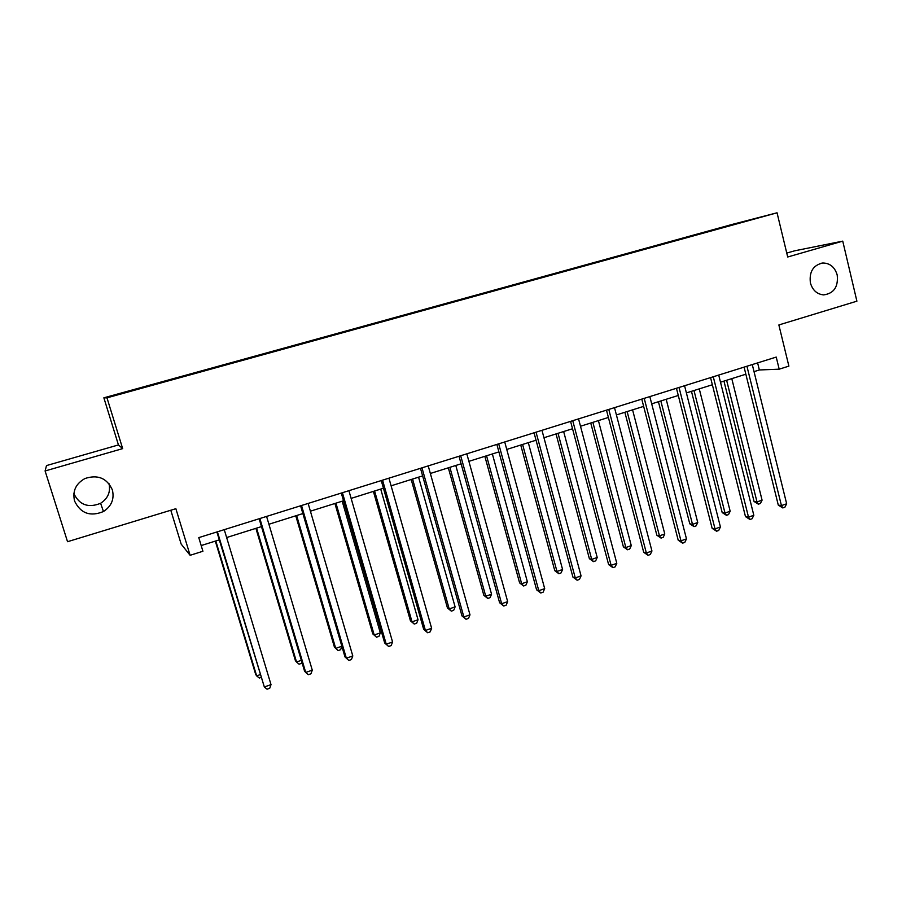 <?xml version="1.0" encoding="UTF-8"?>
<svg xmlns="http://www.w3.org/2000/svg" width="902" height="902" viewBox="0 0 902 902"><rect width="100%" height="100%" fill="white"/><g stroke="black" fill="none" stroke-linecap="round" stroke-linejoin="round"><path stroke-width="1.35" d="M109.018 483.686C110.754 491.951 107.947 498.479 100.618 503.282C88.43 508.243 79.511 505.03 73.863 493.631M112.355 489.854C114.52 498.953 111.566 506.18 103.459 511.535C90.256 516.925 80.628 513.43 74.573 501.061C72.318 491.195 75.779 483.686 84.935 478.534C97.811 474.328 106.943 478.105 112.355 489.854M837.203 274.986C838.432 286.825 833.91 293.466 823.639 294.898C816.986 294.221 812.578 290.241 810.402 282.935C809.071 271.761 813.198 265.12 822.771 263.001C830.009 263.125 834.812 267.127 837.203 274.986M122.672 448.621L118.444 444.934L46.498 465.579L45.1 470.968L122.672 448.621L106.977 397.838L777.05 212.793L787.705 257.002L842.75 241.138L794.741 250.79L786.758 253.079M842.75 241.138L856.9 301.178L778.866 324.957L788.889 366.122L779.193 369.177L776.227 357.079L198.778 537.626L202.916 551.257L190.119 555.305L175.867 508.694L67.537 541.707L45.1 470.968M170.794 510.239L181.167 544.098L190.119 555.305M118.444 444.934L103.865 397.816L732.323 224.384L777.05 212.793M164.13 381.794L176.939 378.333M699.693 233.922L164.006 381.456M106.977 397.838L103.865 397.816M177.705 378.13L176.792 377.848M177.536 377.724L218.408 366.888M219.445 366.595L218.261 366.404M219.276 366.201L259.122 355.647M260.419 355.287L258.975 355.174M260.238 354.892L299.103 344.609M300.659 344.169L298.968 344.136M300.479 343.786L338.374 333.763M340.189 333.266L338.239 333.289M339.986 332.883L376.946 323.074M379.009 322.544L376.833 322.645M378.806 322.172L414.852 312.566M417.141 312.002L414.74 312.182M416.938 311.641L452.105 302.283M454.597 301.618L452.003 301.899M454.405 301.302L488.715 292.169M491.41 291.425L488.613 291.786M491.229 291.143L524.716 282.236M527.614 281.435L524.614 281.852M527.422 281.153L560.097 272.472M563.198 271.615L559.995 272.088M562.995 271.333L594.892 262.854M598.184 261.952L594.801 262.482M597.981 261.67L629.111 253.417M632.584 252.459L629.021 253.045M632.381 252.177L662.767 244.115M666.42 243.112L662.677 243.754M666.206 242.841L695.87 234.982M699.478 233.663L695.78 234.61M754.027 371.647L759.36 369.967L779.193 369.177M201.191 545.552L219.276 539.87M226.639 537.547L261.467 526.599M268.92 524.254L302.88 513.565M310.401 511.197L343.527 500.779M351.126 498.389L383.429 488.23M391.107 485.817L422.621 475.895M430.355 473.471L461.102 463.797M468.905 461.339L498.907 451.902M506.766 449.433L536.047 440.221M543.962 437.729L572.533 428.743M580.505 426.24L608.399 417.457M616.404 414.943L643.645 406.374M651.706 403.837L678.293 395.471M686.388 392.922L712.354 384.759M720.495 382.2L745.841 374.217M757.624 362.897L759.36 369.967M744.094 367.137L778.291 505.12L781.436 505.594L746.935 366.246M786.657 503.767L784.898 507.206L782.801 507.939L781.436 505.594L786.657 503.767L752.279 364.566M782.801 507.939L778.291 505.12M723.956 381.106L754.061 501.478L757.003 501.918L762.077 500.159L731.793 378.648M726.617 380.272L757.003 501.918L758.368 504.184L754.061 501.478M762.077 500.159L760.397 503.485L758.368 504.184M710.562 377.611L745.48 516.62L748.513 517.15L713.279 376.765M753.824 515.279L752.076 518.74L749.957 519.484L748.513 517.15L753.824 515.279L718.714 375.063M749.957 519.484L745.48 516.62M676.455 388.277L712.129 528.301L715.027 528.888L679.037 387.465M720.427 526.993L718.714 530.466L716.56 531.222L715.027 528.888L720.427 526.993L684.573 385.74M716.56 531.222L712.129 528.301M691.462 391.333L722.186 512.55L725.005 513.046L730.169 511.242L699.264 388.875M693.999 390.532L725.005 513.046L726.448 515.313L722.186 512.55M730.169 511.242L728.512 514.591L726.448 515.313M658.437 401.717L689.782 523.803L692.499 524.344L697.742 522.517L666.195 399.282M660.839 400.962L692.499 524.344L694.021 526.61L689.782 523.803M697.742 522.517L696.107 525.877L694.021 526.61M641.773 399.124L678.203 540.185L680.976 540.828L644.22 398.357M686.478 538.9L684.787 542.395L682.588 543.162L680.976 540.828L686.478 538.9L649.835 396.598M682.588 543.162L678.203 540.185M624.872 412.282L656.859 535.236L659.452 535.833L664.785 533.984L632.584 409.858M627.138 411.56L659.452 535.833L661.053 538.088L656.859 535.236M664.785 533.984L663.173 537.344L661.053 538.088M606.482 410.151L643.701 552.272L646.351 552.982L608.782 409.429M651.943 551.021L650.274 554.516L648.042 555.305L646.351 552.982L651.943 551.021L614.51 407.648M648.042 555.305L643.701 552.272M590.742 423.015L623.395 546.849L625.853 547.514L631.276 545.631L598.409 420.603M592.873 422.339L625.853 547.514L627.533 549.769L623.395 546.849M631.276 545.631L629.697 549.014L627.533 549.769M570.583 421.381L608.613 564.573L611.116 565.34L572.736 420.704M616.799 563.344L615.175 566.851L612.909 567.651L611.116 565.34L616.799 563.344L578.554 418.889M612.909 567.651L608.613 564.573M556.038 433.93L589.378 558.665L591.712 559.387L597.214 557.47L563.649 431.539M558.034 433.31L591.712 559.387L593.471 561.63L589.378 558.665M597.214 557.47L595.67 560.864L593.471 561.63M534.052 432.802L572.917 577.077L575.273 577.911L536.047 432.182M581.057 575.882L579.456 579.411L577.145 580.223L575.273 577.911L581.057 575.882L541.967 430.322M577.145 580.223L572.917 577.077M520.736 445.036L554.786 570.684L556.985 571.451L562.589 569.512L528.313 442.656M522.596 444.449L556.985 571.451L558.834 573.695L554.786 570.684M562.589 569.512L561.067 572.917L558.834 573.695M496.867 444.427L536.589 589.807L538.798 590.697L498.705 443.852M544.684 588.634L543.117 592.186L540.772 593.009L538.798 590.697L544.684 588.634L504.725 441.969M540.772 593.009L536.589 589.807M484.848 456.322L519.608 582.895L521.672 583.729L527.366 581.756L492.368 453.965M486.55 455.792L521.672 583.729L523.6 585.973L519.608 582.895M527.366 581.756L525.877 585.173L523.6 585.973M459.017 456.265L499.618 602.75L501.67 603.72L460.685 455.735M507.668 601.623L506.135 605.174L503.744 606.02L501.67 603.72L507.668 601.623L466.819 453.819M503.744 606.02L499.618 602.75M448.328 467.811L483.844 595.32L485.75 596.222L491.545 594.204L455.792 465.466M449.873 467.326L485.75 596.222L487.779 598.454L483.844 595.32M491.545 594.204L490.09 597.643L487.779 598.454M420.49 468.307L461.993 615.931L463.887 616.979L421.978 467.845M469.987 614.837L468.488 618.411L466.052 619.268L463.887 616.979L469.987 614.837L428.224 465.883M466.052 619.268L461.993 615.931M411.188 479.503L447.448 607.959L449.207 608.918L455.104 606.877L418.584 477.169M412.564 479.063L449.207 608.918L451.338 611.139L447.448 607.959M455.104 606.877L453.683 610.327L451.338 611.139M381.253 480.574L423.692 629.359L425.417 630.464L382.561 480.168M431.63 628.288L430.175 631.874L427.695 632.753L425.417 630.464L431.63 628.288L388.931 478.173M427.695 632.753L423.692 629.359M373.383 491.387L410.433 620.813L412.034 621.85L418.043 619.764L380.723 489.076M374.601 491.004L412.034 621.85L414.255 624.06L410.433 620.813M418.043 619.764L416.656 623.226L414.255 624.06M341.294 493.067L384.692 643.013L386.248 644.208L342.422 492.717M392.573 641.987L391.152 645.595L388.627 646.475L386.248 644.208L392.573 641.987L348.905 490.688M388.627 646.475L384.692 643.013M334.913 503.485L372.774 633.892L374.217 634.997L380.317 632.877L342.196 501.196M335.961 503.158L374.217 634.997L376.529 637.195L372.774 633.892M380.317 632.877L378.964 636.35L376.529 637.195M300.591 505.796L344.981 656.927L346.357 658.201L301.527 505.503M352.795 655.946L351.419 659.554L348.848 660.456L346.357 658.201L352.795 655.946L308.134 503.44M295.766 515.809L334.45 647.208L335.713 648.38L341.847 646.249M296.623 515.538L335.713 648.38L338.137 650.579L340.618 649.711L341.881 646.373M259.133 518.751L304.538 671.099L305.722 672.452L259.866 518.526M312.284 670.152L310.942 673.783L308.326 674.696L305.722 672.452L312.284 670.152L266.586 516.418M255.897 528.346L295.439 660.749L296.532 662L301.324 660.332M256.574 528.132L296.532 662L299.069 664.188L301.595 663.308L301.933 662.372M216.886 531.966L264.331 686.974L217.405 531.797M271.017 684.629L269.721 688.271L267.048 689.207L264.331 686.974L271.017 684.629L224.26 529.654M215.319 541.11L255.728 674.538L256.653 675.869L260.047 674.685M215.792 540.963L256.653 675.869L259.28 678.045L260.892 677.481M103.459 511.535L100.618 503.282M822.771 263.001L820.155 263.463"/></g></svg>
